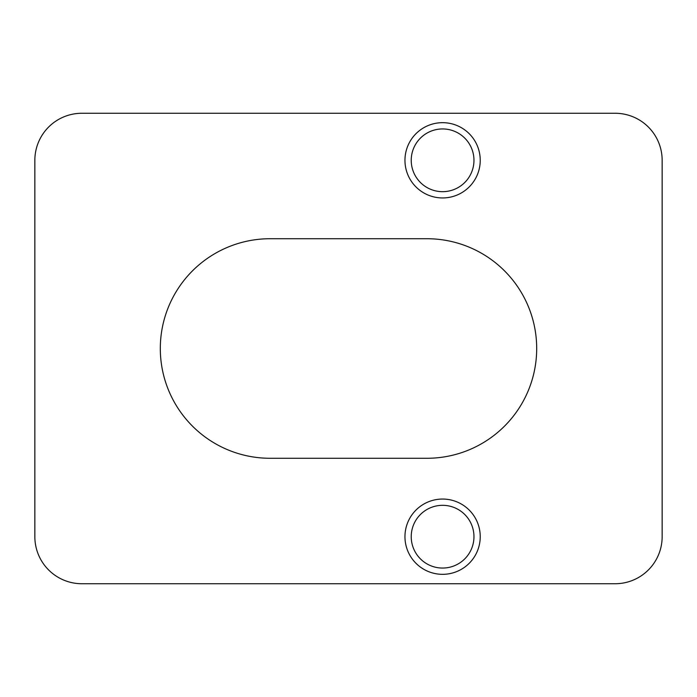 <?xml version="1.0" encoding="UTF-8"?>
<svg xmlns="http://www.w3.org/2000/svg" width="697" height="697" viewBox="0 0 697 697"><rect width="100%" height="100%" fill="white"/><g stroke="black" fill="none" stroke-linecap="round" stroke-linejoin="round"><path stroke-width="1.05" d="M160.31 348.5A109.777 109.777 0 0 1 270.087 238.722L426.912 238.722A109.777 109.777 0 0 1 536.69 348.5A109.777 109.777 0 0 1 426.912 458.277L270.087 458.277A109.777 109.777 0 0 1 160.31 348.5M404.957 536.69A37.638 37.638 0 0 0 442.595 574.328A37.638 37.638 0 0 0 480.233 536.69A37.638 37.638 0 0 0 442.595 499.052A37.638 37.638 0 0 0 404.957 536.69M411.23 536.69A31.365 31.365 0 0 0 442.595 568.055A31.365 31.365 0 0 0 473.96 536.69A31.365 31.365 0 0 0 442.595 505.325A31.365 31.365 0 0 0 411.23 536.69M404.957 160.31A37.638 37.638 0 0 0 442.595 197.948A37.638 37.638 0 0 0 480.233 160.31A37.638 37.638 0 0 0 442.595 122.672A37.638 37.638 0 0 0 404.957 160.31M411.23 160.31A31.365 31.365 0 0 0 442.595 191.675A31.365 31.365 0 0 0 473.96 160.31A31.365 31.365 0 0 0 442.595 128.945A31.365 31.365 0 0 0 411.23 160.31M81.897 583.737A47.047 47.047 0 0 1 34.85 536.69L34.85 160.31A47.047 47.047 0 0 1 81.897 113.263L615.102 113.263A47.047 47.047 0 0 1 662.15 160.31L662.15 536.69A47.047 47.047 0 0 1 615.102 583.737L81.897 583.737"/></g></svg>
